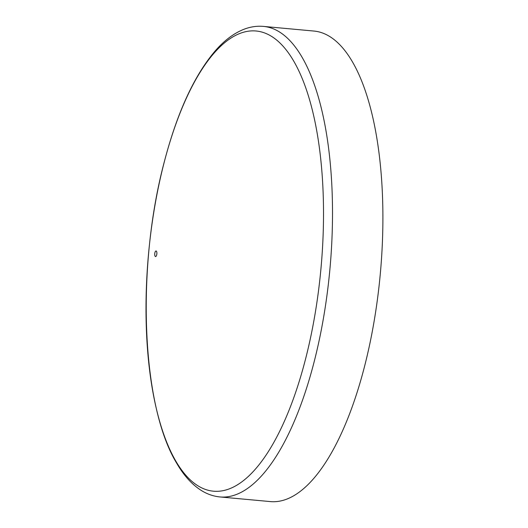 <?xml version="1.0" encoding="UTF-8"?>
<svg xmlns="http://www.w3.org/2000/svg" width="528" height="528" viewBox="0 0 528 528"><rect width="100%" height="100%" fill="white"/><g stroke="black" fill="none" stroke-linecap="round" stroke-linejoin="round"><path stroke-width="0.79" d="M313.804 31.04A236.273 88.466 95.3 0 1 380.246 274.428A236.273 88.466 95.3 0 1 270.501 501.6L220.11 496.96A236.273 88.466 95.3 0 0 329.855 269.788A236.273 88.466 95.3 0 0 263.413 26.4L313.804 31.04M154.948 252.556A2.812 1.056 95.3 0 1 156.803 252.193A2.812 1.056 95.3 0 1 155.661 256.562A2.812 1.056 95.3 0 1 154.948 252.556M164.472 161.225A231.079 86.519 95.3 0 1 316.82 131.274A231.079 86.519 95.3 0 1 223.212 490.637A231.079 86.519 95.3 0 1 164.472 161.225M263.413 26.4C256.747 25.819 250.147 26.822 243.619 29.41C233.224 33.62 223.436 41.158 214.256 52.021C193.69 76.758 177.111 113.104 164.505 161.06C136.231 266.191 141.121 405.075 176.689 463.208C183.731 475.457 191.974 484.565 201.419 490.532C207.299 494.182 213.53 496.327 220.11 496.96"/></g></svg>
